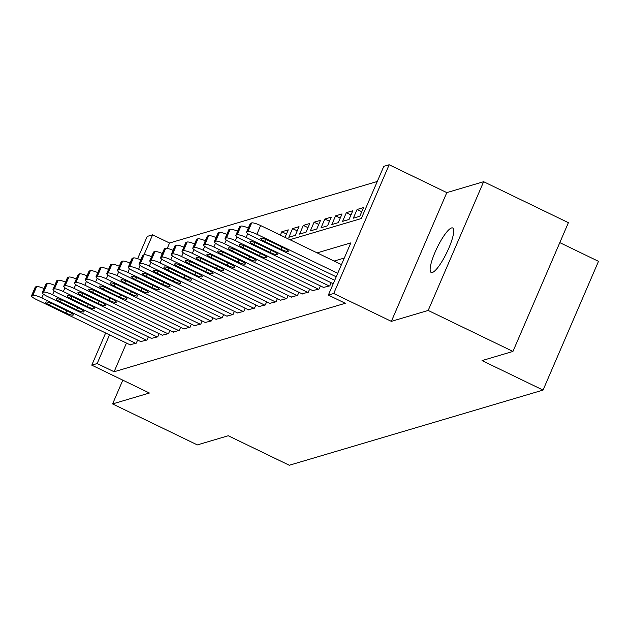 <?xml version="1.0" encoding="UTF-8"?>
<svg xmlns="http://www.w3.org/2000/svg" width="630" height="630" viewBox="0 0 630 630"><rect width="100%" height="100%" fill="white"/><g stroke="black" fill="none" stroke-linecap="round" stroke-linejoin="round"><path stroke-width="0.94" d="M451.521 227.95A24.704 5.41 -64.2 0 0 436.023 250.063A24.704 5.41 -64.2 0 0 431.18 272.459A24.704 5.41 -64.2 0 0 432.337 272.491A24.704 5.41 -64.2 0 0 447.835 250.378A24.704 5.41 -64.2 0 0 452.687 227.981A24.704 5.41 -64.2 0 0 451.521 227.95M289.887 239.691L361.313 218.539L383.796 166.344L389.167 164.753L333.727 293.493L328.348 295.084L350.823 242.897L317.142 252.874M446.804 192.615L391.356 321.363L428.187 310.448L512.946 351.43L568.394 222.681L483.635 181.708L446.804 192.615L389.167 164.753M559.802 242.629L598.5 261.34L543.052 390.088L289.28 465.247L228.257 435.747L197.34 444.906L112.589 403.924L149.412 393.018L91.783 365.156L105.635 332.986M137.639 258.67L147.223 236.407L152.602 234.817L143.994 254.803M377.268 181.487L169.557 243.015L152.602 234.817M428.187 310.448L483.635 181.708M122.819 380.158L112.589 403.924M323.513 287.422L329.821 285.863L331.159 282.736M312.764 290.611L319.064 289.044L320.41 285.918M302.006 293.793L308.314 292.225L309.653 289.107M291.257 296.974L297.557 295.415L298.904 292.288M280.5 300.163L286.808 298.596L288.154 295.478M269.75 303.345L276.05 301.786L277.397 298.659M259.001 306.534L265.301 304.967L266.648 301.849M248.244 309.716L254.544 308.149L255.89 305.03M237.494 312.905L243.794 311.338L245.141 308.212M226.737 316.087L233.037 314.52L234.384 311.401M215.988 319.268L222.288 317.709L223.634 314.583M205.23 322.458L211.538 320.891L212.877 317.772M194.481 325.639L200.781 324.08L202.128 320.954M183.724 328.829L190.032 327.261L191.37 324.143M172.974 332.01L179.274 330.443L180.621 327.324M162.217 335.191L168.525 333.632L169.864 330.506M151.468 338.381L157.768 336.814L159.114 333.695M140.71 341.562L147.018 340.003L148.357 336.877M277.271 233.596L277.515 233.045L276.657 233.297M286.469 234.021L281.815 231.769L288.264 229.863L285.036 237.352M297.226 230.84L292.564 228.588L299.014 226.674L295.273 235.376L288.816 237.289L292.564 228.588M307.975 227.658L303.321 225.406L309.771 223.493L306.023 232.194L299.573 234.1L303.321 225.406M318.733 224.469L314.071 222.217L320.52 220.303L316.78 229.005L310.322 230.919L314.071 222.217M329.482 221.287L324.828 219.035L331.278 217.122L327.529 225.823L321.079 227.729L324.828 219.035M340.239 218.098L335.577 215.846L342.027 213.94L338.286 222.634L331.829 224.548L335.577 215.846M350.989 214.917L346.335 212.664L352.784 210.751L349.036 219.453L342.586 221.358L346.335 212.664M361.746 211.727L357.084 209.475L363.534 207.569L359.793 216.263L353.335 218.177L357.084 209.475M169.557 243.015L167.226 248.425M280.382 235.1L281.815 231.769M126.465 343.059L114.109 371.755L345.295 303.282L328.348 295.084M344.303 258.04L334.089 261.064M129.961 344.752L136.261 343.185L137.608 340.066M391.356 321.363L333.727 293.493M114.109 371.755L97.154 363.565L91.783 365.156M512.946 351.43L482.029 360.588L543.052 390.088M109.518 334.869L97.154 363.565M130.347 344.941L36.438 299.534A7.718 1.473 -156.7 0 1 31.5 295.848A7.718 1.473 -156.7 0 1 31.807 295.62L32.886 295.305A7.718 1.473 -156.7 0 1 41.816 297.943L135.726 343.342M49.612 305.148A6.174 1.181 23.3 0 1 45.659 302.195A6.174 1.181 23.3 0 1 53.054 304.132L69.324 312A6.174 1.181 23.3 0 1 73.277 314.953A6.174 1.181 23.3 0 1 65.882 313.016L49.612 305.148L50.518 303.038M31.5 295.848L35.248 287.146A7.718 1.473 23.3 0 1 35.556 286.918L36.635 286.603A7.718 1.473 23.3 0 1 44.029 288.54M141.104 341.751L47.195 296.352A7.718 1.473 -156.7 0 1 42.249 292.659A7.718 1.473 -156.7 0 1 42.564 292.438L43.635 292.115A7.718 1.473 -156.7 0 1 52.566 294.761L146.475 340.161M60.362 301.967A6.174 1.181 23.3 0 1 56.416 299.014A6.174 1.181 23.3 0 1 63.803 300.943L80.081 308.81A6.174 1.181 23.3 0 1 84.026 311.763A6.174 1.181 23.3 0 1 76.639 309.834L60.362 301.967L61.275 299.856M42.249 292.659L45.998 283.965A7.718 1.473 23.3 0 1 46.305 283.736L47.384 283.421A7.718 1.473 23.3 0 1 54.779 285.358M151.854 338.57L57.944 293.163A7.718 1.473 -156.7 0 1 53.007 289.477A7.718 1.473 -156.7 0 1 53.314 289.249L54.393 288.934A7.718 1.473 -156.7 0 1 63.323 291.572L157.232 336.979M71.119 298.777A6.174 1.181 23.3 0 1 67.166 295.824A6.174 1.181 23.3 0 1 74.561 297.762L90.83 305.629A6.174 1.181 23.3 0 1 94.784 308.582A6.174 1.181 23.3 0 1 87.389 306.645L71.119 298.777L72.025 296.667M53.007 289.477L56.755 280.775A7.718 1.473 23.3 0 1 57.062 280.555L58.133 280.232A7.718 1.473 23.3 0 1 65.536 282.169M162.611 335.38L68.701 289.981A7.718 1.473 -156.7 0 1 63.756 286.288A7.718 1.473 -156.7 0 1 64.071 286.067L65.142 285.744A7.718 1.473 -156.7 0 1 74.072 288.39L167.982 333.79M81.868 295.596A6.174 1.181 23.3 0 1 77.923 292.643A6.174 1.181 23.3 0 1 85.31 294.572L101.587 302.439A6.174 1.181 23.3 0 1 105.533 305.392A6.174 1.181 23.3 0 1 98.146 303.463L81.868 295.596L82.782 293.486M63.756 286.288L67.504 277.594A7.718 1.473 23.3 0 1 67.812 277.365L68.891 277.05A7.718 1.473 23.3 0 1 76.285 278.988M173.36 332.199L79.451 286.792A7.718 1.473 -156.7 0 1 74.513 283.106A7.718 1.473 -156.7 0 1 74.82 282.878L75.899 282.563A7.718 1.473 -156.7 0 1 84.829 285.201L178.739 330.608M92.626 292.407A6.174 1.181 23.3 0 1 88.672 289.461A6.174 1.181 23.3 0 1 96.067 291.391L112.337 299.258A6.174 1.181 23.3 0 1 116.29 302.211A6.174 1.181 23.3 0 1 108.895 300.274L92.626 292.407L93.531 290.296M74.513 283.106L78.262 274.404A7.718 1.473 23.3 0 1 78.569 274.184L79.64 273.861A7.718 1.473 23.3 0 1 87.042 275.806M184.118 329.01L90.2 283.61A7.718 1.473 -156.7 0 1 85.263 279.917A7.718 1.473 -156.7 0 1 85.578 279.696L86.649 279.373A7.718 1.473 -156.7 0 1 95.579 282.019L189.488 327.419M103.375 289.225A6.174 1.181 23.3 0 1 99.422 286.272A6.174 1.181 23.3 0 1 106.816 288.209L123.094 296.076A6.174 1.181 23.3 0 1 127.039 299.022A6.174 1.181 23.3 0 1 119.653 297.092L103.375 289.225L104.289 287.115M85.263 279.917L89.011 271.223A7.718 1.473 23.3 0 1 89.318 270.995L90.397 270.68A7.718 1.473 23.3 0 1 97.792 272.617M194.867 325.828L100.957 280.429A7.718 1.473 -156.7 0 1 96.02 276.735A7.718 1.473 -156.7 0 1 96.327 276.507L97.406 276.192A7.718 1.473 -156.7 0 1 106.336 278.83L200.245 324.237M114.132 286.044A6.174 1.181 23.3 0 1 110.179 283.091A6.174 1.181 23.3 0 1 117.574 285.02L133.844 292.887A6.174 1.181 23.3 0 1 137.797 295.84A6.174 1.181 23.3 0 1 130.402 293.911L114.132 286.044L115.038 283.933M96.02 276.735L99.768 268.034A7.718 1.473 23.3 0 1 100.075 267.813L101.146 267.49A7.718 1.473 23.3 0 1 108.541 269.435M205.624 322.647L111.707 277.239A7.718 1.473 -156.7 0 1 106.769 273.554A7.718 1.473 -156.7 0 1 107.084 273.325L108.155 273.01A7.718 1.473 -156.7 0 1 117.085 275.649L210.995 321.048M124.882 282.854A6.174 1.181 23.3 0 1 120.928 279.901A6.174 1.181 23.3 0 1 128.323 281.838L144.601 289.705A6.174 1.181 23.3 0 1 148.546 292.659A6.174 1.181 23.3 0 1 141.159 290.721L124.882 282.854L125.795 280.744M106.769 273.554L110.518 264.852A7.718 1.473 23.3 0 1 110.825 264.624L111.904 264.309A7.718 1.473 23.3 0 1 119.298 266.246M216.373 319.457L122.464 274.058A7.718 1.473 -156.7 0 1 117.526 270.364A7.718 1.473 -156.7 0 1 117.834 270.144L118.912 269.821A7.718 1.473 -156.7 0 1 127.843 272.467L221.752 317.866M135.639 279.673A6.174 1.181 23.3 0 1 131.686 276.72A6.174 1.181 23.3 0 1 139.08 278.649L155.35 286.516A6.174 1.181 23.3 0 1 159.303 289.469A6.174 1.181 23.3 0 1 151.909 287.54L135.639 279.673L136.545 277.562M117.526 270.364L121.267 261.67A7.718 1.473 23.3 0 1 121.582 261.442L122.653 261.127A7.718 1.473 23.3 0 1 130.048 263.064M227.123 316.276L133.213 270.868A7.718 1.473 -156.7 0 1 128.276 267.183A7.718 1.473 -156.7 0 1 128.583 266.955L129.662 266.64A7.718 1.473 -156.7 0 1 138.592 269.278L232.501 314.685M146.388 276.483A6.174 1.181 23.3 0 1 142.435 273.53A6.174 1.181 23.3 0 1 149.83 275.468L166.099 283.335A6.174 1.181 23.3 0 1 170.053 286.288A6.174 1.181 23.3 0 1 162.666 284.35L146.388 276.483L147.294 274.373M128.276 267.183L132.024 258.481A7.718 1.473 23.3 0 1 132.331 258.261L133.41 257.938A7.718 1.473 23.3 0 1 140.805 259.875M237.88 313.086L143.971 267.687A7.718 1.473 -156.7 0 1 139.033 263.994A7.718 1.473 -156.7 0 1 139.34 263.773L140.411 263.45A7.718 1.473 -156.7 0 1 149.349 266.096L243.259 311.496M157.146 273.302A6.174 1.181 23.3 0 1 153.192 270.349A6.174 1.181 23.3 0 1 160.587 272.278L176.857 280.145A6.174 1.181 23.3 0 1 180.81 283.098A6.174 1.181 23.3 0 1 173.415 281.169L157.146 273.302L158.051 271.191M139.033 263.994L142.774 255.3A7.718 1.473 23.3 0 1 143.089 255.071L144.16 254.756A7.718 1.473 23.3 0 1 151.554 256.693M248.63 309.905L154.72 264.505A7.718 1.473 -156.7 0 1 149.782 260.812A7.718 1.473 -156.7 0 1 150.09 260.584L151.168 260.269A7.718 1.473 -156.7 0 1 160.099 262.907L254.008 308.314M167.895 270.113A6.174 1.181 23.3 0 1 163.942 267.167A6.174 1.181 23.3 0 1 171.336 269.097L187.606 276.964A6.174 1.181 23.3 0 1 191.559 279.917A6.174 1.181 23.3 0 1 184.165 277.98L167.895 270.113L168.801 268.01M149.782 260.812L153.531 252.11A7.718 1.473 23.3 0 1 153.838 251.89L154.917 251.567A7.718 1.473 23.3 0 1 162.312 253.512M259.387 306.723L165.477 261.316A7.718 1.473 -156.7 0 1 160.54 257.631A7.718 1.473 -156.7 0 1 160.847 257.402L161.918 257.079A7.718 1.473 -156.7 0 1 170.848 259.725L264.765 305.125M178.644 266.931A6.174 1.181 23.3 0 1 174.699 263.978A6.174 1.181 23.3 0 1 182.086 265.915L198.363 273.782A6.174 1.181 23.3 0 1 202.317 276.735A6.174 1.181 23.3 0 1 194.922 274.798L178.644 266.931L179.558 264.82M160.54 257.631L164.28 248.929A7.718 1.473 23.3 0 1 164.595 248.7L165.666 248.385A7.718 1.473 23.3 0 1 173.061 250.323M270.136 303.534L176.227 258.135A7.718 1.473 -156.7 0 1 171.289 254.441A7.718 1.473 -156.7 0 1 171.596 254.221L172.675 253.898A7.718 1.473 -156.7 0 1 181.605 256.536L275.515 301.943M189.402 263.75A6.174 1.181 23.3 0 1 185.448 260.796A6.174 1.181 23.3 0 1 192.843 262.726L209.113 270.593A6.174 1.181 23.3 0 1 213.066 273.546A6.174 1.181 23.3 0 1 205.671 271.617L189.402 263.75L190.307 261.639M171.289 254.441L175.038 245.739A7.718 1.473 23.3 0 1 175.345 245.519L176.424 245.196A7.718 1.473 23.3 0 1 183.818 247.141M280.893 300.352L186.984 254.945A7.718 1.473 -156.7 0 1 182.046 251.26A7.718 1.473 -156.7 0 1 182.353 251.031L183.424 250.716A7.718 1.473 -156.7 0 1 192.355 253.355L286.272 298.754M200.151 260.56A6.174 1.181 23.3 0 1 196.206 257.607A6.174 1.181 23.3 0 1 203.592 259.544L219.87 267.411A6.174 1.181 23.3 0 1 223.823 270.364A6.174 1.181 23.3 0 1 216.429 268.427L200.151 260.56L201.064 258.45M182.046 251.26L185.787 242.558A7.718 1.473 23.3 0 1 186.102 242.33L187.173 242.014A7.718 1.473 23.3 0 1 194.568 243.952M291.643 297.163L197.733 251.764A7.718 1.473 -156.7 0 1 192.796 248.07A7.718 1.473 -156.7 0 1 193.103 247.85L194.182 247.527A7.718 1.473 -156.7 0 1 203.112 250.173L297.021 295.572M210.908 257.379A6.174 1.181 23.3 0 1 206.955 254.425A6.174 1.181 23.3 0 1 214.35 256.355L230.619 264.222A6.174 1.181 23.3 0 1 234.573 267.175A6.174 1.181 23.3 0 1 227.178 265.246L210.908 257.379L211.814 255.268M192.796 248.07L196.544 239.376A7.718 1.473 23.3 0 1 196.851 239.148L197.93 238.833A7.718 1.473 23.3 0 1 205.325 240.77M302.4 293.982L208.491 248.574A7.718 1.473 -156.7 0 1 203.545 244.889A7.718 1.473 -156.7 0 1 203.86 244.66L204.931 244.345A7.718 1.473 -156.7 0 1 213.861 246.984L307.771 292.391M221.658 254.189A6.174 1.181 23.3 0 1 217.712 251.236A6.174 1.181 23.3 0 1 225.099 253.173L241.377 261.041A6.174 1.181 23.3 0 1 245.322 263.994A6.174 1.181 23.3 0 1 237.935 262.056L221.658 254.189L222.571 252.079M203.545 244.889L207.294 236.187A7.718 1.473 23.3 0 1 207.601 235.966L208.68 235.644A7.718 1.473 23.3 0 1 216.074 237.581M313.149 290.792L219.24 245.393A7.718 1.473 -156.7 0 1 214.302 241.7A7.718 1.473 -156.7 0 1 214.609 241.479L215.688 241.156A7.718 1.473 -156.7 0 1 224.619 243.802L318.528 289.202M232.415 251.008A6.174 1.181 23.3 0 1 228.462 248.055A6.174 1.181 23.3 0 1 235.856 249.984L252.126 257.859A6.174 1.181 23.3 0 1 256.079 260.804A6.174 1.181 23.3 0 1 248.685 258.875L232.415 251.008L233.32 248.897M214.302 241.7L218.051 233.005A7.718 1.473 23.3 0 1 218.358 232.777L219.429 232.462A7.718 1.473 23.3 0 1 226.832 234.399M323.907 287.611L229.997 242.211A7.718 1.473 -156.7 0 1 225.052 238.518A7.718 1.473 -156.7 0 1 225.367 238.29L226.438 237.975A7.718 1.473 -156.7 0 1 235.368 240.613L329.277 286.02M243.164 247.818A6.174 1.181 23.3 0 1 239.219 244.873A6.174 1.181 23.3 0 1 246.606 246.802L262.883 254.67A6.174 1.181 23.3 0 1 266.829 257.623A6.174 1.181 23.3 0 1 259.442 255.693L243.164 247.818L244.078 245.716M225.052 238.518L228.8 229.816A7.718 1.473 23.3 0 1 229.107 229.596L230.186 229.273A7.718 1.473 23.3 0 1 237.581 231.218M333.238 283.736L240.747 239.022A7.718 1.473 -156.7 0 1 235.809 235.336A7.718 1.473 -156.7 0 1 236.116 235.108L237.195 234.793A7.718 1.473 -156.7 0 1 246.125 237.431L334.727 280.271M253.921 244.637A6.174 1.181 23.3 0 1 249.968 241.684A6.174 1.181 23.3 0 1 257.363 243.621L273.633 251.488A6.174 1.181 23.3 0 1 277.586 254.441A6.174 1.181 23.3 0 1 270.191 252.504L253.921 244.637L254.827 242.526M235.809 235.336L239.557 226.635A7.718 1.473 23.3 0 1 239.865 226.406L240.936 226.091A7.718 1.473 23.3 0 1 248.338 228.029M336.223 276.798L251.504 235.841A7.718 1.473 -156.7 0 1 246.558 232.147A7.718 1.473 -156.7 0 1 246.873 231.927L247.944 231.604A7.718 1.473 -156.7 0 1 256.875 234.25L337.719 273.333M341.468 264.632L260.623 225.548L256.875 234.25M264.671 241.455A6.174 1.181 23.3 0 1 260.718 238.502A6.174 1.181 23.3 0 1 268.112 240.432L284.39 248.299A6.174 1.181 23.3 0 1 288.335 251.252A6.174 1.181 23.3 0 1 280.948 249.323L264.671 241.455L265.584 239.345M246.558 232.147L250.307 223.445A7.718 1.473 23.3 0 1 250.614 223.225L251.693 222.902A7.718 1.473 23.3 0 1 260.623 225.548M43.438 294.171L41.816 297.943M35.556 286.918L31.807 295.62M36.635 286.603L32.886 295.305M65.882 313.016L66.843 310.795M54.196 290.989L52.566 294.761M46.305 283.736L42.564 292.438M47.384 283.421L43.635 292.115M76.639 309.834L77.592 307.613M64.945 287.8L63.323 291.572M57.062 280.555L53.314 289.249M58.133 280.232L54.393 288.934M87.389 306.645L88.35 304.424M75.702 284.618L74.072 288.39M67.812 277.365L64.071 286.067M68.891 277.05L65.142 285.744M98.146 303.463L99.099 301.242M86.452 281.429L84.829 285.201M78.569 274.184L74.82 282.878M79.64 273.861L75.899 282.563M108.895 300.274L109.856 298.053M97.201 278.247L95.579 282.019M89.318 270.995L85.578 279.696M90.397 270.68L86.649 279.373M119.653 297.092L120.606 294.871M107.958 275.066L106.336 278.83M100.075 267.813L96.327 276.507M101.146 267.49L97.406 276.192M130.402 293.911L131.363 291.69M118.708 271.877L117.085 275.649M110.825 264.624L107.084 273.325M111.904 264.309L108.155 273.01M141.159 290.721L142.112 288.501M129.465 268.695L127.843 272.467M121.582 261.442L117.834 270.144M122.653 261.127L118.912 269.821M151.909 287.54L152.862 285.319M140.214 265.506L138.592 269.278M132.331 258.261L128.583 266.955M133.41 257.938L129.662 266.64M162.666 284.35L163.619 282.13M150.972 262.324L149.349 266.096M143.089 255.071L139.34 263.773M144.16 254.756L140.411 263.45M173.415 281.169L174.368 278.948M161.721 259.135L160.099 262.907M153.838 251.89L150.09 260.584M154.917 251.567L151.168 260.269M184.165 277.98L185.126 275.767M172.478 255.953L170.848 259.725M164.595 248.7L160.847 257.402M165.666 248.385L161.918 257.079M194.922 274.798L195.875 272.577M183.228 252.772L181.605 256.536M175.345 245.519L171.596 254.221M176.424 245.196L172.675 253.898M205.671 271.617L206.632 269.396M193.985 249.582L192.355 253.355M186.102 242.33L182.353 251.031M187.173 242.014L183.424 250.716M216.429 268.427L217.382 266.207M204.734 246.401L203.112 250.173M196.851 239.148L193.103 247.85M197.93 238.833L194.182 247.527M227.178 265.246L228.139 263.025M215.491 243.211L213.861 246.984M207.601 235.966L203.86 244.66M208.68 235.644L204.931 244.345M237.935 262.056L238.888 259.836M226.241 240.03L224.619 243.802M218.358 232.777L214.609 241.479M219.429 232.462L215.688 241.156M248.685 258.875L249.645 256.654M236.998 236.848L235.368 240.613M229.107 229.596L225.367 238.29M230.186 229.273L226.438 237.975M259.442 255.693L260.395 253.473M247.748 233.659L246.125 237.431M239.865 226.406L236.116 235.108M240.936 226.091L237.195 234.793M270.191 252.504L271.152 250.283M250.614 223.225L246.873 231.927M251.693 222.902L247.944 231.604M280.948 249.323L281.901 247.102"/></g></svg>
